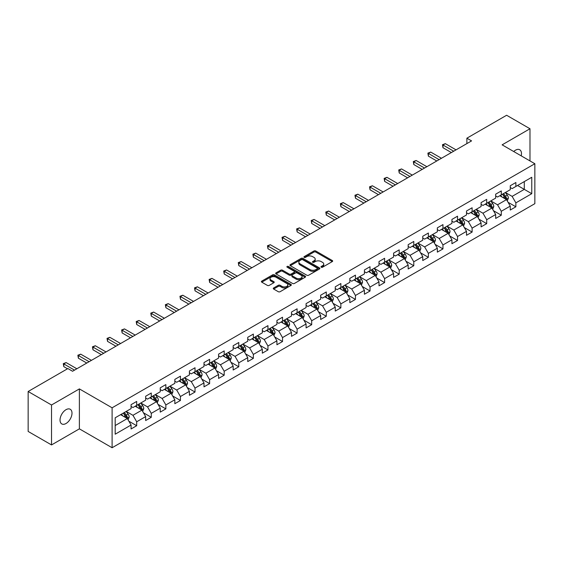 <?xml version="1.0" encoding="UTF-8"?>
<svg xmlns="http://www.w3.org/2000/svg" width="563" height="563" viewBox="0 0 563 563"><rect width="100%" height="100%" fill="white"/><g stroke="black" fill="none" stroke-linecap="round" stroke-linejoin="round"><path stroke-width="0.84" d="M321.255 267.214A0.908 0.528 0 0 0 322.543 267.214L332.29 261.584A1.295 0.746 0 0 0 332.67 261.056A1.295 0.746 0 0 0 332.29 260.521L315.773 250.985A1.295 0.746 0 0 0 313.943 250.985L304.189 256.615A0.908 0.528 0 0 0 303.921 256.988A0.908 0.528 0 0 0 304.189 257.361A0.908 0.528 0 0 0 305.477 257.361L306.736 256.629A4.152 2.4 0 0 1 312.613 256.629L313.985 257.425A4.152 2.4 0 0 1 315.203 259.121A4.152 2.4 0 0 1 313.985 260.817L312.725 261.542A0.908 0.528 0 0 0 312.458 261.915A0.908 0.528 0 0 0 312.725 262.288A0.908 0.528 0 0 0 314.006 262.288L315.273 261.556A4.152 2.4 0 0 1 321.142 261.556L322.522 262.351A4.152 2.4 0 0 1 323.739 264.047A4.152 2.4 0 0 1 322.522 265.743L321.255 266.468A0.908 0.528 0 0 0 320.994 266.841A0.908 0.528 0 0 0 321.255 267.214L321.255 266.468M66.012 423.51A8.459 4.884 120 0 0 71.543 416.05A8.459 4.884 120 0 0 70.241 409.273A8.459 4.884 120 0 0 66.012 409.688A8.459 4.884 120 0 0 60.487 417.148A8.459 4.884 120 0 0 61.782 423.925A8.459 4.884 120 0 0 66.012 423.51M521.211 155.852A8.459 4.884 120 0 0 519.726 149.758A8.459 4.884 120 0 0 515.497 150.18A8.459 4.884 120 0 0 513.716 151.524M273.653 287.967A1.295 0.746 0 0 0 273.273 288.495A1.295 0.746 0 0 0 273.653 289.023L278.291 291.704A1.295 0.746 0 0 0 280.128 291.704L290.951 285.448A1.295 0.746 0 0 0 291.331 284.92A1.295 0.746 0 0 0 290.951 284.392L274.434 274.857A1.295 0.746 0 0 0 272.598 274.857L261.774 281.106A1.295 0.746 0 0 0 261.394 281.634A1.295 0.746 0 0 0 261.774 282.169L267.369 285.399A1.295 0.746 0 0 0 269.205 285.399L273.836 282.725A1.295 0.746 0 0 0 274.216 282.19A1.295 0.746 0 0 0 273.836 281.662L271.063 280.057A3.469 2.006 0 0 1 270.05 278.643A3.469 2.006 0 0 1 272.189 276.792A3.469 2.006 0 0 1 275.976 277.228L286.849 283.506A3.469 2.006 0 0 1 287.862 284.92A3.469 2.006 0 0 1 285.722 286.771A3.469 2.006 0 0 1 281.936 286.335L280.128 285.293A1.295 0.746 0 0 0 278.291 285.293L273.653 287.967L273.653 289.023M79.383 388.906L51.522 404.994L28.15 391.496L28.15 431.441L51.522 444.932L79.383 428.851L112.1 447.74L112.1 407.802L79.383 388.906L79.383 428.851M529.987 160.919L529.987 128.751L502.133 144.839L534.85 163.727L112.1 407.802M529.987 128.751L506.616 115.26L466.882 138.195L466.882 143.593M28.15 391.496L67.884 368.561L72.557 371.256L471.562 140.898L466.882 138.195M306.828 275.223A1.295 0.746 0 0 0 308.665 275.223L319.488 268.973A1.295 0.746 0 0 0 319.868 268.445A1.295 0.746 0 0 0 319.488 267.918L302.971 258.375A1.295 0.746 0 0 0 301.142 258.375L290.311 264.631A1.295 0.746 0 0 0 289.931 265.159A1.295 0.746 0 0 0 290.311 265.687L306.828 275.223M287.51 267.411A0.908 0.528 0 0 1 288.432 267.538L305.202 277.221L294.393 283.463A1.295 0.746 0 0 1 292.556 283.463L276.039 273.928L280.677 271.275L280.677 270.191L276.039 272.865A1.295 0.746 0 0 0 275.659 273.4A1.295 0.746 0 0 0 276.039 273.928L276.039 272.865M280.677 271.275A1.295 0.746 0 0 1 282.513 271.275L282.513 270.191A1.295 0.746 0 0 0 280.677 270.191M282.513 270.191L289.213 274.061A1.295 0.746 0 0 0 291.043 274.061L294.118 272.288A1.295 0.746 0 0 0 294.498 271.753A1.295 0.746 0 0 0 294.118 271.225L287.144 267.2A0.908 0.528 0 0 1 286.877 266.827A0.908 0.528 0 0 1 287.44 266.341A0.908 0.528 0 0 1 288.432 266.454L305.223 276.151A1.295 0.746 0 0 1 305.603 276.679A1.295 0.746 0 0 1 305.223 277.214L305.223 276.151M112.1 447.74L534.85 203.672L534.85 163.727M128.885 421.215L136.689 425.719L136.689 421.778L145.662 416.599L145.662 420.54L151.271 417.303L151.271 413.362L160.244 408.175L160.244 412.116L165.86 408.879L165.86 404.938L174.833 399.758L174.833 403.699L180.441 400.462L180.441 396.521L189.414 391.334L189.414 395.275L195.023 392.038L195.023 388.097L203.996 382.917L203.996 386.858L209.612 383.621L209.612 379.68L218.585 374.501L218.585 378.435L224.194 375.197L224.194 371.256L233.166 366.077L233.166 370.018L238.775 366.78L238.775 362.839L247.748 357.66L247.748 361.601L253.357 358.357L253.357 354.423L262.337 349.236L262.337 353.177L267.946 349.94L267.946 345.999L276.919 340.819L276.919 344.76L282.527 341.523L282.527 337.582L291.5 332.395L291.5 336.336L297.109 333.099L297.109 329.158L306.089 323.978L306.089 327.919L311.698 324.682L311.698 320.741L320.671 315.554L320.671 319.495L326.28 316.258L326.28 312.317L335.252 307.138L335.252 311.079L340.861 307.841L340.861 303.9L349.841 298.721L349.841 302.655L355.45 299.417L355.45 295.476L364.423 290.297L364.423 294.238L370.032 291.001L370.032 287.06L379.005 281.88L379.005 285.821L384.613 282.577L384.613 278.643L393.593 273.456L393.593 277.397L399.202 274.16L399.202 270.219L408.175 265.039L408.175 268.98L413.784 265.743L413.784 261.802L422.757 256.615L422.757 260.556L428.366 257.319L428.366 253.378L437.345 248.199L437.345 252.14L442.954 248.902L442.954 244.961L451.927 239.775L451.927 243.716L457.536 240.478L457.536 236.537L466.509 231.358L466.509 235.299L472.118 232.062L472.118 228.121L481.098 222.941L481.098 226.875L486.706 223.638L486.706 219.697L495.679 214.517L495.679 218.458L501.288 215.221L501.288 211.28L510.261 206.1L510.261 210.041L515.87 206.797L515.87 202.863L531.768 193.686L531.768 177.275L524.287 181.596L524.287 189.365L531.768 193.686M136.689 425.719L131.08 428.957L131.08 425.016L115.19 434.193L115.19 417.788L131.08 408.611L131.08 404.67L136.689 401.433L136.689 405.374L145.662 400.187L145.662 396.246L151.271 393.009L151.271 396.95L160.244 391.771L160.244 387.83L165.86 384.592L165.86 388.533L174.833 383.347L174.833 379.406L180.441 376.168L180.441 380.109L189.414 374.93L189.414 370.989L195.023 367.752L195.023 371.693L203.996 366.506L203.996 362.572L209.612 359.328L209.612 363.269L218.585 358.089L218.585 354.148L224.194 350.911L224.194 354.852L233.166 349.672L233.166 345.731L238.775 342.494L238.775 346.428L247.748 341.248L247.748 337.307L253.357 334.07L253.357 338.011L262.337 332.832L262.337 328.891L267.946 325.653L267.946 329.594L276.919 324.408L276.919 320.467L282.527 317.229L282.527 321.17L291.5 315.991L291.5 312.05L297.109 308.813L297.109 312.754L306.089 307.567L306.089 303.626L311.698 300.389L311.698 304.33L320.671 299.15L320.671 295.209L326.28 291.972L326.28 295.913L335.252 290.726L335.252 286.792L340.861 283.548L340.861 287.489L349.841 282.309L349.841 278.368L355.45 275.131L355.45 279.072L364.423 273.892L364.423 269.951L370.032 266.714L370.032 270.648L379.005 265.469L379.005 261.528L384.613 258.29L384.613 262.231L393.593 257.052L393.593 253.111L399.202 249.873L399.202 253.814L408.175 248.628L408.175 244.687L413.784 241.45L413.784 245.391L422.757 240.211L422.757 236.27L428.366 233.033L428.366 236.974L437.345 231.787L437.345 227.846L442.954 224.609L442.954 228.55L451.927 223.37L451.927 219.429L457.536 216.192L457.536 220.133L466.509 214.946L466.509 211.012L472.118 207.768L472.118 211.709L481.098 206.53L481.098 202.589L486.706 199.351L486.706 203.292L495.679 198.113L495.679 194.172L501.288 190.934L501.288 194.868L510.261 189.689L510.261 185.748L515.87 182.511L515.87 186.452L531.768 177.275M135.19 406.233L141.925 410.117L132.952 415.304L126.218 411.419M131.08 406.451L132.952 407.528L136.689 405.374M132.952 415.304L136.689 421.778M141.925 410.117L145.662 416.599M149.779 397.816L156.507 401.7L147.534 406.88L140.799 402.995M145.662 398.027L147.534 399.111L151.271 396.95M147.534 406.88L151.271 413.362M156.507 401.7L160.244 408.175M164.361 389.392L171.089 393.284L162.116 398.463L155.388 394.579M160.244 389.61L162.116 390.687L165.86 388.533M162.116 398.463L165.86 404.938M171.089 393.284L174.833 399.758M178.943 380.975L185.677 384.86L176.698 390.039L169.97 386.155M174.833 381.193L176.698 382.27L180.441 380.109M176.698 390.039L180.441 396.521M185.677 384.86L189.414 391.334M193.531 372.551L200.259 376.443L191.286 381.623L184.551 377.738M189.414 372.769L191.286 373.853L195.023 371.693M191.286 381.623L195.023 388.097M200.259 376.443L203.996 382.917M208.113 364.134L214.841 368.019L205.868 373.206L199.14 369.314M203.996 364.352L205.868 365.429L209.612 363.269M205.868 373.206L209.612 379.68M214.841 368.019L218.585 374.501M222.695 355.717L229.43 359.602L220.45 364.782L213.722 360.897M218.585 355.929L220.45 357.012L224.194 354.852M220.45 364.782L224.194 371.256M229.43 359.602L233.166 366.077M237.283 347.294L244.011 351.178L235.038 356.365L228.304 352.473M233.166 347.512L235.038 348.588L238.775 346.428M235.038 356.365L238.775 362.839M244.011 351.178L247.748 357.66M251.865 338.877L258.593 342.761L249.62 347.941L242.892 344.056M247.748 339.088L249.62 340.172L253.357 338.011M249.62 347.941L253.357 354.423M258.593 342.761L262.337 349.236M266.447 330.453L273.182 334.338L264.202 339.524L257.474 335.639M262.337 330.671L264.202 331.748L267.946 329.594M264.202 339.524L267.946 345.999M273.182 334.338L276.919 340.819M281.036 322.036L287.763 325.921L278.791 331.1L272.056 327.216M276.919 322.247L278.791 323.331L282.527 321.17M278.791 331.1L282.527 337.582M287.763 325.921L291.5 332.395M295.617 313.612L302.345 317.504L293.372 322.683L286.644 318.799M291.5 313.83L293.372 314.907L297.109 312.754M293.372 322.683L297.109 329.158M302.345 317.504L306.089 323.978M310.199 305.195L316.934 309.08L307.954 314.26L301.226 310.375M306.089 305.413L307.954 306.49L311.698 304.33M307.954 314.26L311.698 320.741M316.934 309.08L320.671 315.554M324.788 296.771L331.516 300.663L322.543 305.843L315.808 301.958M320.671 296.99L322.543 298.073L326.28 295.913M322.543 305.843L326.28 312.317M331.516 300.663L335.252 307.138M339.369 288.355L346.097 292.239L337.124 297.426L330.397 293.534M335.252 288.573L337.124 289.649L340.861 287.489M337.124 297.426L340.861 303.9M346.097 292.239L349.841 298.721M353.951 279.938L360.686 283.822L351.706 289.002L344.978 285.117M349.841 280.149L351.706 281.233L355.45 279.072M351.706 289.002L355.45 295.476M360.686 283.822L364.423 290.297M368.54 271.514L375.268 275.398L366.295 280.585L359.56 276.693M364.423 271.732L366.295 272.809L370.032 270.648M366.295 280.585L370.032 287.06M375.268 275.398L379.005 281.88M383.121 263.097L389.849 266.982L380.877 272.161L374.149 268.277M379.005 263.308L380.877 264.392L384.613 262.231M380.877 272.161L384.613 278.643M389.849 266.982L393.593 273.456M397.703 254.673L404.438 258.558L395.458 263.744L388.73 259.86M393.593 254.891L395.458 255.968L399.202 253.814M395.458 263.744L399.202 270.219M404.438 258.558L408.175 265.039M412.285 246.256L419.02 250.141L410.047 255.321L403.312 251.436M408.175 246.467L410.047 247.551L413.784 245.391M410.047 255.321L413.784 261.802M419.02 250.141L422.757 256.615M426.874 237.832L433.601 241.724L424.629 246.904L417.901 243.019M422.757 238.05L424.629 239.127L428.366 236.974M424.629 246.904L428.366 253.378M433.601 241.724L437.345 248.199M441.455 229.415L448.19 233.3L439.21 238.48L432.483 234.595M437.345 229.634L439.21 230.71L442.954 228.55M439.21 238.48L442.954 244.961M448.19 233.3L451.927 239.775M456.037 220.992L462.772 224.883L453.799 230.063L447.064 226.178M451.927 221.21L453.799 222.294L457.536 220.133M453.799 230.063L457.536 236.537M462.772 224.883L466.509 231.358M470.626 212.575L477.354 216.459L468.381 221.646L461.653 217.754M466.509 212.793L468.381 213.87L472.118 211.709M468.381 221.646L472.118 228.121M477.354 216.459L481.098 222.941M485.207 204.158L491.942 208.043L482.963 213.222L476.235 209.337M481.098 204.369L482.963 205.453L486.706 203.292M482.963 213.222L486.706 219.697M491.942 208.043L495.679 214.517M499.789 195.734L506.524 199.619L497.551 204.805L490.816 200.914M495.679 195.952L497.551 197.029L501.288 194.868M497.551 204.805L501.288 211.28M506.524 199.619L510.261 206.1M517.552 185.48L524.287 189.365L512.133 196.381L505.398 192.497M510.261 187.528L512.133 188.612L515.87 186.452M512.133 196.381L515.87 202.863M51.522 404.994L51.522 444.932M115.19 425.558L127.337 418.541L120.609 414.657M127.337 418.541L131.08 425.016M508.065 202.293L515.87 206.797M493.484 210.71L501.288 215.221M478.895 219.134L486.706 223.638M464.313 227.551L472.118 232.062M449.731 235.974L457.536 240.478M435.143 244.391L442.954 248.902M420.561 252.815L428.366 257.319M405.979 261.232L413.784 265.743M391.398 269.656L399.202 274.16M376.809 278.073L384.613 282.577M362.227 286.49L370.032 291.001M347.645 294.913L355.45 299.417M333.057 303.33L340.861 307.841M318.475 311.754L326.28 316.258M303.893 320.171L311.698 324.682M289.305 328.595L297.109 333.099M274.723 337.012L282.527 341.523M260.141 345.436L267.946 349.94M245.552 353.853L253.357 358.357M230.971 362.269L238.775 366.78M216.389 370.693L224.194 375.197M201.8 379.11L209.612 383.621M187.219 387.534L195.023 392.038M172.637 395.951L180.441 400.462M158.048 404.375L165.86 408.879M143.466 412.792L151.271 417.303M321.621 267.341L322.522 266.82A4.152 2.4 0 0 0 323.739 265.124L323.739 264.047M315.203 259.121L315.203 260.197A4.152 2.4 0 0 1 313.985 261.894L313.084 262.414M332.29 260.521L332.29 261.584L315.773 252.069A1.295 0.746 0 0 0 313.943 252.069L304.555 257.488M319.474 268.98L302.971 259.459A1.295 0.746 0 0 0 301.142 259.459L290.325 265.701M317.201 268.811A0.908 0.528 0 0 0 317.462 268.445A0.908 0.528 0 0 0 317.201 268.072L302.697 259.705A0.908 0.528 0 0 0 301.416 259.705L300.086 260.472A4.152 2.4 0 0 0 298.869 262.168A4.152 2.4 0 0 0 300.086 263.864L309.995 269.586A4.152 2.4 0 0 0 315.864 269.586L317.201 268.811L317.201 269.895A0.908 0.528 0 0 0 317.462 269.522L317.462 268.445M298.869 262.168L298.869 263.245A4.152 2.4 0 0 0 300.086 264.941L300.086 263.864M317.201 269.895L315.864 270.662A4.152 2.4 0 0 1 309.995 270.662L300.086 264.941M282.513 271.275L289.213 275.138A1.295 0.746 0 0 0 291.043 275.138L294.118 273.365A1.295 0.746 0 0 0 294.498 272.837L294.498 271.753M296.159 278.073A3.469 2.006 0 0 0 299.945 278.509A3.469 2.006 0 0 0 302.085 276.658A3.469 2.006 0 0 0 301.071 275.237L297.236 273.027A1.295 0.746 0 0 0 295.406 273.027L292.331 274.8A1.295 0.746 0 0 0 291.951 275.328A1.295 0.746 0 0 0 292.331 275.863L296.159 278.073L296.159 279.149A3.469 2.006 0 0 0 299.945 279.586A3.469 2.006 0 0 0 302.085 277.735L302.085 276.658M291.951 275.328L291.951 276.412A1.295 0.746 0 0 0 292.331 276.94L292.331 275.863M296.159 279.149L292.331 276.94M287.862 284.92L287.862 285.997A3.469 2.006 0 0 1 285.722 287.855A3.469 2.006 0 0 1 281.936 287.419L280.128 286.37A1.295 0.746 0 0 0 278.291 286.37L273.674 289.037M270.05 278.643L270.05 279.72A3.469 2.006 0 0 0 271.063 281.141L271.063 280.057M273.836 281.662L273.836 282.725L271.063 281.141M290.937 285.462L274.434 275.933A1.295 0.746 0 0 0 272.598 275.933L261.788 282.176M507.263 200.9L508.375 198.099A3.505 2.02 -120 0 0 507.256 195.115L505.328 192.539M501.964 196.987L500.655 195.241M505.982 199.309L506.482 198.246A3.505 2.02 -120 0 0 505.483 196.142L503.547 193.566M502.675 194.073L504.814 196.93A1.788 1.027 60 0 1 505.138 197.472L506.482 198.246M502.428 194.214L504.357 196.79A3.505 2.02 60 0 1 505.363 198.894M453.701 151.208L442.982 145.015L445.319 143.664L456.037 149.857M451.364 152.552L442.982 147.717L442.982 145.015L442.469 144.719L445.319 143.664M442.982 147.717L442.469 144.719M492.681 209.323L493.793 206.515A3.505 2.02 -120 0 0 492.674 203.539L490.746 200.963M487.382 205.411L486.066 203.658M491.4 207.726L491.9 206.67A3.505 2.02 -120 0 0 490.894 204.559L488.965 201.983M488.086 202.49L490.232 205.347A1.788 1.027 60 0 1 490.556 205.889L491.9 206.67M487.847 202.631L489.775 205.206A3.505 2.02 60 0 1 490.774 207.318M478.093 217.74L479.204 214.939A3.505 2.02 -120 0 0 478.086 211.955L476.157 209.38M472.793 213.827L471.484 212.075M476.812 216.15L477.311 215.087A3.505 2.02 -120 0 0 476.312 212.983L474.384 210.407M473.504 210.914L475.644 213.771A1.788 1.027 60 0 1 475.967 214.313L477.311 215.087M473.258 211.055L475.193 213.63A3.505 2.02 60 0 1 476.192 215.735M439.119 159.625L428.394 153.432L430.73 152.087L441.455 158.273M436.782 160.976L428.394 156.134L428.394 153.432L427.88 153.136L430.73 152.087M428.394 156.134L427.88 153.136M424.537 168.048L413.812 161.855L416.148 160.504L426.874 166.697M422.201 169.393L413.812 164.551L413.812 161.855L413.298 161.56L416.148 160.504M413.812 164.551L413.298 161.56M463.511 226.157L464.623 223.356A3.505 2.02 -120 0 0 463.504 220.372L461.576 217.797M458.212 222.251L456.903 220.499M462.23 224.567L462.73 223.511A3.505 2.02 -120 0 0 461.73 221.4L459.795 218.824M458.922 219.331L461.062 222.188A1.788 1.027 60 0 1 461.386 222.73L462.73 223.511M458.676 219.471L460.604 222.047A3.505 2.02 60 0 1 461.611 224.158M448.929 234.581L450.041 231.78A3.505 2.02 -120 0 0 448.922 228.796L446.994 226.22M443.63 230.668L442.314 228.916M447.648 232.991L448.148 231.928A3.505 2.02 -120 0 0 447.142 229.824L445.213 227.248M444.334 227.755L446.48 230.612A1.788 1.027 60 0 1 446.804 231.154L448.148 231.928M444.094 227.895L446.023 230.471A3.505 2.02 60 0 1 447.022 232.575M434.34 242.998L435.452 240.197A3.505 2.02 -120 0 0 434.333 237.213L432.405 234.637M429.041 239.085L427.732 237.34M433.06 241.407L433.559 240.345A3.505 2.02 -120 0 0 432.56 238.24L430.632 235.665M429.752 236.171L431.891 239.029A1.788 1.027 60 0 1 432.215 239.571L433.559 240.345M429.506 236.312L431.441 238.888A3.505 2.02 60 0 1 432.44 240.999M409.948 176.465L399.23 170.272L401.567 168.928L412.285 175.114M407.612 177.817L399.23 172.975L399.23 170.272L398.717 169.977L401.567 168.928M399.23 172.975L398.717 169.977M395.367 184.889L384.642 178.696L386.978 177.345L397.703 183.538M393.03 186.233L384.642 181.392L384.642 178.696L384.128 178.401L386.978 177.345M384.642 181.392L384.128 178.401M380.785 193.306L370.06 187.113L372.396 185.769L383.121 191.955M378.449 194.657L370.06 189.815L370.06 187.113L369.546 186.817L372.396 185.769M370.06 189.815L369.546 186.817M419.759 251.422L420.871 248.621A3.505 2.02 -120 0 0 419.752 245.637L417.823 243.061M414.459 247.509L413.151 245.757M418.478 249.831L418.978 248.769A3.505 2.02 -120 0 0 417.978 246.657L416.043 244.082M415.17 244.595L417.31 247.453A1.788 1.027 60 0 1 417.633 247.994L418.978 248.769M414.924 244.736L416.852 247.312A3.505 2.02 60 0 1 417.859 249.416M366.196 201.723L355.478 195.537L357.815 194.186L368.54 200.379M363.86 203.074L355.478 198.232L355.478 195.537L354.964 195.241L357.815 194.186M355.478 198.232L354.964 195.241M405.177 259.839L406.289 257.038A3.505 2.02 -120 0 0 405.17 254.054L403.242 251.478M399.878 255.926L398.562 254.18M403.896 258.248L404.396 257.185A3.505 2.02 -120 0 0 403.389 255.081L401.461 252.506M400.582 253.012L402.728 255.869A1.788 1.027 60 0 1 403.052 256.411L404.396 257.185M400.342 253.153L402.271 255.729A3.505 2.02 60 0 1 403.27 257.833M351.615 210.147L340.889 203.954L343.233 202.603L353.951 208.796M349.278 211.498L340.889 206.656L340.889 203.954L340.376 203.658L343.233 202.603M340.889 206.656L340.376 203.658M390.588 268.262L391.7 265.462A3.505 2.02 -120 0 0 390.581 262.478L388.653 259.902M385.289 264.35L383.98 262.597M389.307 266.665L389.814 265.609A3.505 2.02 -120 0 0 388.808 263.498L386.88 260.922M386 261.429L388.139 264.286A1.788 1.027 60 0 1 388.463 264.828L389.814 265.609M385.754 261.57L387.689 264.146A3.505 2.02 60 0 1 388.688 266.257M337.033 218.564L326.308 212.378L328.644 211.026L339.369 217.219M334.696 219.915L326.308 215.073L326.308 212.378L325.794 212.075L328.644 211.026M326.308 215.073L325.794 212.075M376.007 276.679L377.119 273.878A3.505 2.02 -120 0 0 376 270.894L374.071 268.319M370.707 272.766L369.398 271.021M374.726 275.089L375.225 274.026A3.505 2.02 -120 0 0 374.226 271.922L372.298 269.346M371.418 269.853L373.558 272.71A1.788 1.027 60 0 1 373.881 273.252L375.225 274.026M371.172 269.994L373.1 272.569A3.505 2.02 60 0 1 374.106 274.674M322.444 226.988L311.726 220.795L314.063 219.443L324.788 225.636M320.108 228.332L311.726 223.497L311.726 220.795L311.212 220.499L314.063 219.443M311.726 223.497L311.212 220.499M361.425 285.103L362.537 282.295A3.505 2.02 -120 0 0 361.418 279.318L359.49 276.743M356.126 281.19L354.81 279.438M360.144 283.506L360.644 282.45A3.505 2.02 -120 0 0 359.637 280.339L357.709 277.763M356.829 278.27L358.976 281.127A1.788 1.027 60 0 1 359.3 281.669L360.644 282.45M356.59 278.411L358.518 280.986A3.505 2.02 60 0 1 359.518 283.098M307.862 235.404L297.137 229.218L299.481 227.867L310.199 234.053M305.526 236.756L297.137 231.914L297.137 229.218L296.624 228.916L299.481 227.867M297.137 231.914L296.624 228.916M346.836 293.52L347.948 290.719A3.505 2.02 -120 0 0 346.829 287.735L344.901 285.159M341.537 289.607L340.228 287.855M345.555 291.93L346.062 290.867A3.505 2.02 -120 0 0 345.056 288.763L343.127 286.187M342.248 286.694L344.387 289.551A1.788 1.027 60 0 1 344.711 290.093L346.062 290.867M342.001 286.834L343.937 289.41A3.505 2.02 60 0 1 344.936 291.514M293.281 243.828L282.556 237.635L284.892 236.284L295.617 242.477M290.944 245.172L282.556 240.331L282.556 237.635L282.042 237.34L284.892 236.284M282.556 240.331L282.042 237.34M332.254 301.937L333.366 299.136A3.505 2.02 -120 0 0 332.247 296.152L330.319 293.576M326.955 298.031L325.646 296.279M330.974 300.346L331.473 299.291A3.505 2.02 -120 0 0 330.474 297.18L328.546 294.604M327.666 295.111L329.805 297.968A1.788 1.027 60 0 1 330.129 298.51L331.473 299.291M327.42 295.251L329.348 297.827A3.505 2.02 60 0 1 330.354 299.938M278.692 252.245L267.974 246.052L270.31 244.708L281.036 250.894M276.356 253.596L267.974 248.755L267.974 246.052L267.46 245.757L270.31 244.708M267.974 248.755L267.46 245.757M317.673 310.361L318.785 307.56A3.505 2.02 -120 0 0 317.666 304.576L315.737 302M312.374 306.448L311.058 304.696M316.392 308.77L316.892 307.708A3.505 2.02 -120 0 0 315.885 305.603L313.957 303.028M313.077 303.534L315.224 306.392A1.788 1.027 60 0 1 315.547 306.934L316.892 307.708M312.838 303.675L314.766 306.251A3.505 2.02 60 0 1 315.766 308.355M264.11 260.669L253.385 254.476L255.729 253.125L266.447 259.318M261.774 262.013L253.385 257.171L253.385 254.476L252.871 254.18L255.729 253.125M253.385 257.171L252.871 254.18M303.084 318.778L304.196 315.977A3.505 2.02 -120 0 0 303.077 312.993L301.149 310.417M297.785 314.865L296.476 313.119M301.803 317.187L302.31 316.132A3.505 2.02 -120 0 0 301.304 314.02L299.375 311.445M298.496 311.951L300.635 314.808A1.788 1.027 60 0 1 300.959 315.35L302.31 316.132M298.249 312.092L300.185 314.668A3.505 2.02 60 0 1 301.184 316.779M249.529 269.086L238.803 262.893L241.14 261.549L251.865 267.735M247.192 270.437L238.803 265.595L238.803 262.893L238.29 262.597L241.14 261.549M238.803 265.595L238.29 262.597M288.502 327.202L289.614 324.401A3.505 2.02 -120 0 0 288.495 321.417L286.567 318.841M283.203 323.289L281.894 321.536M287.221 325.611L287.721 324.548A3.505 2.02 -120 0 0 286.722 322.444L284.794 319.868M283.914 320.375L286.053 323.232A1.788 1.027 60 0 1 286.377 323.774L287.721 324.548M283.668 320.516L285.596 323.092A3.505 2.02 60 0 1 286.602 325.196M234.94 277.503L224.222 271.317L226.558 269.966L237.283 276.159M232.603 278.854L224.222 274.012L224.222 271.317L223.708 271.021L226.558 269.966M224.222 274.012L223.708 271.021M273.921 335.618L275.033 332.817A3.505 2.02 -120 0 0 273.914 329.834L271.985 327.258M268.621 331.706L267.305 329.96M272.64 334.028L273.139 332.965A3.505 2.02 -120 0 0 272.133 330.861L270.205 328.285M269.332 328.792L271.472 331.649A1.788 1.027 60 0 1 271.795 332.191L273.139 332.965M269.086 328.933L271.014 331.508A3.505 2.02 60 0 1 272.02 333.613M220.358 285.927L209.633 279.734L211.977 278.382L222.695 284.575M218.022 287.278L209.633 282.436L209.633 279.734L209.119 279.438L211.977 278.382M209.633 282.436L209.119 279.438M259.332 344.042L260.444 341.241A3.505 2.02 -120 0 0 259.325 338.257L257.397 335.682M254.033 340.129L252.724 338.377M258.051 342.445L258.558 341.389A3.505 2.02 -120 0 0 257.551 339.278L255.623 336.702M254.743 337.209L256.883 340.066A1.788 1.027 60 0 1 257.207 340.608L258.558 341.389M254.497 337.35L256.432 339.925A3.505 2.02 60 0 1 257.432 342.037M205.776 294.343L195.051 288.157L197.388 286.806L208.113 292.999M203.44 295.695L195.051 290.853L195.051 288.157L194.538 287.855L197.388 286.806M195.051 290.853L194.538 287.855M244.75 352.459L245.862 349.658A3.505 2.02 -120 0 0 244.743 346.674L242.815 344.099M239.451 348.546L238.142 346.801M243.469 350.869L243.969 349.806A3.505 2.02 -120 0 0 242.97 347.702L241.041 345.126M240.162 345.633L242.301 348.49A1.788 1.027 60 0 1 242.625 349.032L243.969 349.806M239.915 345.773L241.844 348.349A3.505 2.02 60 0 1 242.85 350.453M191.195 302.767L180.47 296.574L182.806 295.223L193.531 301.416M188.851 304.119L180.47 299.277L180.47 296.574L179.956 296.279L182.806 295.223M180.47 299.277L179.956 296.279M230.168 360.883L231.28 358.075A3.505 2.02 -120 0 0 230.161 355.098L228.233 352.522M224.869 356.97L223.553 355.218M228.888 359.285L229.387 358.23A3.505 2.02 -120 0 0 228.381 356.119L226.453 353.543M225.58 354.05L227.719 356.907A1.788 1.027 60 0 1 228.043 357.449L229.387 358.23M225.334 354.19L227.262 356.766A3.505 2.02 60 0 1 228.268 358.877M176.606 311.184L165.888 304.998L168.224 303.647L178.943 309.833M174.27 312.535L165.888 307.694L165.888 304.998L165.367 304.696L168.224 303.647M165.888 307.694L165.367 304.696M215.58 369.3L216.692 366.499A3.505 2.02 -120 0 0 215.58 363.515L213.644 360.939M210.281 365.387L208.972 363.635M214.299 367.709L214.806 366.647A3.505 2.02 -120 0 0 213.799 364.543L211.871 361.967M210.991 362.473L213.131 365.331A1.788 1.027 60 0 1 213.454 365.873L214.806 366.647M210.752 362.614L212.68 365.19A3.505 2.02 60 0 1 213.68 367.294M162.024 319.608L151.299 313.415L153.636 312.064L164.361 318.257M159.688 320.952L151.299 316.11L151.299 313.415L150.785 313.119L153.636 312.064M151.299 316.11L150.785 313.119M200.998 377.717L202.11 374.916A3.505 2.02 -120 0 0 200.991 371.932L199.063 369.356M195.699 373.811L194.39 372.059M199.717 376.126L200.217 375.071A3.505 2.02 -120 0 0 199.218 372.959L197.289 370.384M196.41 370.89L198.549 373.748A1.788 1.027 60 0 1 198.873 374.289L200.217 375.071M196.163 371.031L198.092 373.607A3.505 2.02 60 0 1 199.098 375.718M147.443 328.025L136.718 321.832L139.054 320.488L149.779 326.674M145.099 329.376L136.718 324.534L136.718 321.832L136.204 321.536L139.054 320.488M136.718 324.534L136.204 321.536M186.416 386.141L187.528 383.34A3.505 2.02 -120 0 0 186.409 380.356L184.481 377.78M181.117 382.228L179.801 380.475M185.136 384.55L185.635 383.487A3.505 2.02 -120 0 0 184.629 381.383L182.701 378.808M181.828 379.314L183.967 382.171A1.788 1.027 60 0 1 184.291 382.713L185.635 383.487M181.582 379.455L183.51 382.031A3.505 2.02 60 0 1 184.516 384.135M132.854 336.449L122.136 330.256L124.472 328.905L135.19 335.098M130.517 337.793L122.136 332.951L122.136 330.256L121.615 329.96L124.472 328.905M122.136 332.951L121.615 329.96M171.828 394.557L172.94 391.757A3.505 2.02 -120 0 0 171.828 388.773L169.892 386.197M166.528 390.645L165.219 388.899M170.547 392.967L171.053 391.911A3.505 2.02 -120 0 0 170.047 389.8L168.119 387.224M167.239 387.731L169.379 390.588A1.788 1.027 60 0 1 169.702 391.13L171.053 391.911M167 387.872L168.928 390.448A3.505 2.02 60 0 1 169.927 392.559M118.272 344.866L107.547 338.673L109.884 337.328L120.609 343.514M115.936 346.217L107.547 341.375L107.547 338.673L107.033 338.377L109.884 337.328M107.547 341.375L107.033 338.377M157.246 402.981L158.358 400.18A3.505 2.02 -120 0 0 157.239 397.196L155.311 394.621M151.947 399.068L150.638 397.316M155.965 401.391L156.465 400.328A3.505 2.02 -120 0 0 155.465 398.224L153.537 395.648M152.657 396.155L154.797 399.012A1.788 1.027 60 0 1 155.121 399.554L156.465 400.328M152.411 396.296L154.339 398.871A3.505 2.02 60 0 1 155.346 400.976M103.691 353.282L92.965 347.097L95.302 345.745L106.027 351.938M101.347 354.634L92.965 349.792L92.965 347.097L92.452 346.801L95.302 345.745M92.965 349.792L92.452 346.801M142.664 411.398L143.776 408.597A3.505 2.02 -120 0 0 142.657 405.613L140.729 403.038M137.365 407.485L136.056 405.74M141.383 409.808L141.883 408.745A3.505 2.02 -120 0 0 140.877 406.641L138.948 404.065M138.076 404.572L140.215 407.429A1.788 1.027 60 0 1 140.539 407.971L141.883 408.745M137.829 404.713L139.758 407.288A3.505 2.02 60 0 1 140.764 409.392M89.102 361.706L78.384 355.513L80.72 354.162L91.438 360.355M86.765 363.058L78.384 358.216L78.384 355.513L77.87 355.218L80.72 354.162M78.384 358.216L77.87 355.218M128.075 419.822L129.187 417.021A3.505 2.02 -120 0 0 128.075 414.037L126.14 411.462M122.776 415.909L121.467 414.157M126.795 418.225L127.301 417.169A3.505 2.02 -120 0 0 126.295 415.058L124.367 412.482M123.487 412.989L125.626 415.846A1.788 1.027 60 0 1 125.957 416.388L127.301 417.169M123.248 413.129L125.176 415.705A3.505 2.02 60 0 1 126.175 417.816M74.52 370.123L63.795 363.937L66.131 362.586L76.857 368.779M67.511 368.779L63.795 366.633L63.795 363.937L63.281 363.635L66.131 362.586M63.795 366.633L63.281 363.635M322.522 266.82L322.522 265.743M312.725 262.288L312.725 261.542M313.985 261.894L313.985 260.817M304.189 257.361L304.189 256.615M313.943 252.069L313.943 250.985M315.773 252.069L315.773 250.985M290.311 265.687L290.311 264.631M301.142 259.459L301.142 258.375M302.971 259.459L302.971 258.375M319.488 268.973L319.488 267.918M309.995 270.662L309.995 269.586M315.864 270.662L315.864 269.586M289.213 275.138L289.213 274.061M291.043 275.138L291.043 274.061M294.118 273.365L294.118 272.288M288.432 267.538L288.432 266.454M278.291 286.37L278.291 285.293M280.128 286.37L280.128 285.293M281.936 287.419L281.936 286.335M261.774 282.169L261.774 281.106M272.598 275.933L272.598 274.857M274.434 275.933L274.434 274.857M290.951 285.448L290.951 284.392M506.179 199.422L508.354 198.169M505.483 196.142L507.256 195.115M502.984 197.578L504.357 196.79M491.59 207.838L493.765 206.586M490.894 204.559L492.674 203.539M488.402 206.002L489.775 205.206M477.009 216.262L479.183 215.01M476.312 212.983L478.086 211.955M473.821 214.419L475.193 213.63M462.427 224.679L464.602 223.427M461.73 221.4L463.504 220.372M459.239 222.842L460.604 222.047M447.838 233.103L450.013 231.843M447.142 229.824L448.922 228.796M444.65 231.259L446.023 230.471M433.257 241.52L435.431 240.267M432.56 238.24L434.333 237.213M430.069 239.683L431.441 238.888M418.675 249.944L420.85 248.684M417.978 246.657L419.752 245.637M415.487 248.1L416.852 247.312M404.086 258.361L406.261 257.108M403.389 255.081L405.17 254.054M400.898 256.517L402.271 255.729M389.505 266.785L391.679 265.525M388.808 263.498L390.581 262.478M386.317 264.941L387.689 264.146M374.923 275.201L377.097 273.949M374.226 271.922L376 270.894M371.735 273.358L373.1 272.569M360.341 283.618L362.509 282.366M359.637 280.339L361.418 279.318M357.146 281.781L358.518 280.986M345.752 292.042L347.927 290.789M345.056 288.763L346.829 287.735M342.564 290.198L343.937 289.41M331.171 300.459L333.345 299.206M330.474 297.18L332.247 296.152M327.983 298.622L329.348 297.827M316.589 308.883L318.757 307.623M315.885 305.603L317.666 304.576M313.394 307.039L314.766 306.251M302 317.3L304.175 316.047M301.304 314.02L303.077 312.993M298.812 315.463L300.185 314.668M287.419 325.724L289.593 324.464M286.722 322.444L288.495 321.417M284.231 323.88L285.596 323.092M272.837 334.14L275.004 332.888M272.133 330.861L273.914 329.834M269.642 332.297L271.014 331.508M258.248 342.564L260.423 341.305M257.551 339.278L259.325 338.257M255.06 340.721L256.432 339.925M243.666 350.981L245.841 349.729M242.97 347.702L244.743 346.674M240.478 349.137L241.844 348.349M229.085 359.398L231.252 358.145M228.381 356.119L230.161 355.098M225.89 357.561L227.262 356.766M214.496 367.822L216.671 366.569M213.799 364.543L215.58 363.515M211.308 365.978L212.68 365.19M199.914 376.239L202.089 374.986M199.218 372.959L200.991 371.932M196.726 374.402L198.092 373.607M185.333 384.663L187.5 383.403M184.629 381.383L186.409 380.356M182.138 382.819L183.51 382.031M170.744 393.08L172.918 391.827M170.047 389.8L171.828 388.773M167.556 391.243L168.928 390.448M156.162 401.503L158.337 400.244M155.465 398.224L157.239 397.196M152.974 399.66L154.339 398.871M141.58 409.92L143.748 408.668M140.877 406.641L142.657 405.613M138.385 408.076L139.758 407.288M126.992 418.344L129.166 417.084M126.295 415.058L128.075 414.037M123.804 416.5L125.176 415.705"/></g></svg>
